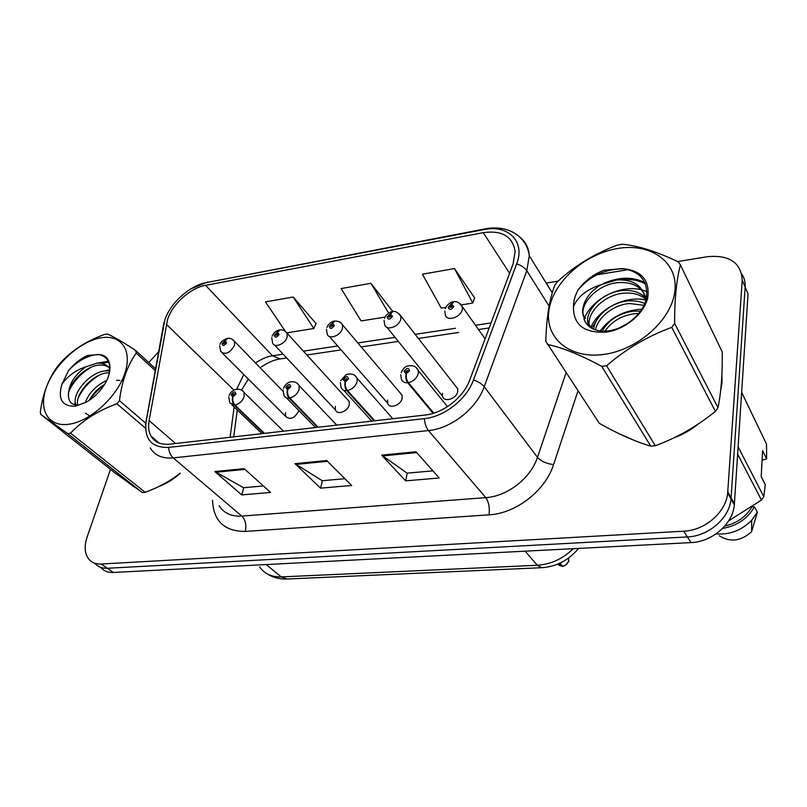 <?xml version="1.0" encoding="UTF-8"?>
<svg xmlns="http://www.w3.org/2000/svg" width="807" height="807" viewBox="0 0 807 807"><rect width="100%" height="100%" fill="white"/><g stroke="black" fill="none" stroke-linecap="round" stroke-linejoin="round"><path stroke-width="1.21" d="M335.339 406.466L335.47 409.996C337.265 415.444 347.928 411.419 349.249 404.761L349.128 401.351L347.151 399.172M387.602 400.05L387.683 403.238C389.287 409.3 400.958 405.336 402.179 398.265L402.108 395.208L399.929 392.636M442.428 393.322L442.468 396.096C443.81 402.834 456.641 398.971 457.74 391.445L457.72 388.823L455.34 385.796M285.476 412.589L285.648 416.392C290.268 420.185 294.636 418.369 298.751 410.955L298.852 410.531M127.839 482.293L134.426 487.035L127.839 482.293M158.646 486.591C166.202 483.847 173.424 479.388 180.304 473.225C173.424 479.388 166.202 483.847 158.646 486.591M618.757 433.561L634.544 440.531L618.757 433.561M674.269 437.676C683.115 434.448 691.165 429.849 698.418 423.887C691.165 429.849 683.115 434.448 674.269 437.676M720.631 390.83L722.043 382.71L721.912 374.236L722.043 382.71L720.631 390.83M167.614 319.279C172.648 303.856 190.432 287.948 205.553 285.335L483.252 232.658C502.015 230.086 512.647 236.37 515.138 251.502L513.101 263.909L469.805 379.845C463.591 397.347 443.336 413.255 425.118 415.03L169.641 444.173C160.916 444.97 154.722 442.297 151.05 436.143C148.71 431.866 148.064 426.681 149.113 420.598L167.614 319.279M164.9 319.764L146.128 421.496C144.08 439.2 151.575 447.835 168.592 447.421L424.361 418.641C444.375 416.735 466.678 399.223 473.477 379.976L516.682 263.828C525.579 241.374 508.037 224.336 483.867 229.602L206.461 282.571C189.897 285.456 170.448 302.857 164.9 319.764M110.498 469.341L87.085 537.109C84.009 546.521 84.664 553.965 89.032 559.433C91.988 562.731 96.043 564.264 101.198 564.032L107.301 568.279C102.166 568.491 98.111 566.958 95.145 563.659C98.111 566.958 102.166 568.491 107.301 568.279L687.382 536.937C708.627 536.241 729.548 518.044 731.021 498.978L745.154 287.08C745.446 282.168 744.316 277.79 741.764 273.926M474.546 297.803L454.492 268.549L422.424 274.209L441.227 308.103L445.817 307.366M316.011 323.526L293.213 297.006L265.463 301.899L285.476 331.485M392.464 311.119L370.917 283.297L341.119 288.553L361.102 320.934L385.02 317.101M101.198 564.032L683.721 531.198C705.086 530.441 726.169 512.112 727.672 492.956L742.208 280.211C741.018 262.547 729.417 254.719 707.396 256.707L677.668 261.569M628.36 269.639L593.821 275.288M558.041 281.139L546.198 283.075M158.626 351.741L148.75 362.565M244.168 468.655L270.577 492.441L241.697 494.923L214.833 471.53L244.168 468.655M415.958 451.769L439.27 477.976L405.618 480.861L381.62 455.148L415.958 451.769M326.664 460.545L351.691 485.491L320.55 488.154L294.979 463.662L326.664 460.545M320.55 488.154L322.407 480.7M344.882 478.702L322.255 480.72L294.979 463.662M405.618 480.861L407.263 473.134M432.935 470.854L407.111 473.154L381.62 455.148M241.697 494.923L243.734 487.71M263.385 485.965L243.563 487.731L214.833 471.53M370.917 283.297L388.641 313.126M392.242 311.714L392.595 310.796M293.213 297.006L313.822 328.499L286.828 332.827M313.822 328.499L316.142 323.214M454.492 268.549L472.791 303.049L461.443 304.864M472.791 303.049L474.657 297.47M101.198 567.846C104.164 571.134 108.219 572.677 113.343 572.466L691.004 542.597C712.117 541.951 732.887 523.894 734.33 504.92L748.049 293.859L745.154 287.08L731.021 498.978C729.548 518.044 708.627 536.241 687.382 536.937L107.301 568.279L113.343 572.466M227.302 338.436L222.046 343.53C222.631 346.304 224.175 346.052 226.656 342.793L225.183 340.796L224.679 342.208L225.264 343.015L223.428 343.822L224.982 340.826M225.304 342.844L224.679 342.208M225.183 340.796L227.725 338.355C230.338 337.992 232.598 339.061 234.514 341.543L234.514 345.346C229.945 353.143 225.345 355.171 220.725 351.448L219.696 345.81M225.294 342.925L224.598 342.229M264.454 433.359L234.978 405.084C233.021 402.834 232.335 400.09 232.92 396.873L235.977 394.058C235.331 391.062 233.727 391.284 231.165 394.704L232.709 396.903L233.223 395.39L232.608 394.512L234.514 393.695L232.92 396.873M232.709 396.903C231.871 400.151 232.416 402.905 234.343 405.164L229.803 402.864L228.714 396.973M263.839 433.43L234.343 405.164M279.525 329.972L274.289 335.167C275.005 337.992 276.63 337.74 279.131 334.391L277.507 332.373L277.023 333.816L277.679 334.623L275.742 335.419L277.295 332.403M277.699 334.542L277.023 333.816M277.507 332.373L279.948 329.892C282.763 329.488 285.164 330.688 287.151 333.513L287.131 337.023C285.496 343.953 274.259 348.513 272.615 342.955L271.717 337.74M277.679 334.623L276.942 333.826M334.451 321.085L329.246 326.381C330.113 329.256 331.818 328.984 334.35 325.564L332.545 323.506L332.101 324.979L332.817 325.806L332.101 324.979M332.817 325.806L330.769 326.563L332.323 323.536M332.545 323.506L334.875 320.994C339.031 321.156 341.583 322.528 342.521 325.12L342.481 328.278C340.947 335.621 328.631 340.171 327.188 333.977L326.432 329.276M332.787 325.897L332.01 324.999M392.303 311.714L387.138 317.111C388.167 320.056 389.952 319.764 392.515 316.253L390.527 314.165L390.104 315.678L390.901 316.515L388.742 317.232L390.295 314.205M390.86 316.626L390.104 315.678M390.527 314.165L392.727 311.623C395.198 310.836 397.912 312.41 400.857 316.344L400.797 319.047C399.374 326.885 385.807 331.374 384.646 324.454L384.051 320.379M390.83 316.717L390.013 315.688M453.312 301.838L448.198 307.346C449.408 310.342 451.295 310.039 453.877 306.438L451.688 304.32L451.295 305.863L452.172 306.71L449.892 307.376L451.446 304.36M452.091 306.953L451.295 305.863M451.688 304.32L453.746 301.727C456.863 300.991 459.738 302.796 462.391 307.134L462.31 309.323C461.039 317.696 446.019 322.074 445.252 314.367L444.808 311.018M452.051 307.043L451.204 305.873M318.22 427.226L289.733 398.002C287.837 395.672 287.151 392.868 287.675 389.569L290.813 386.684C290.026 383.628 288.341 383.85 285.749 387.36L287.463 389.599L287.948 388.046L287.262 387.158L289.289 386.361L287.675 389.569M287.463 389.599C286.667 392.928 287.201 395.763 289.067 398.083C286.535 398.234 284.841 397.316 283.993 395.339L283.055 389.922M317.575 427.296L289.067 398.083M374.811 420.77L347.454 390.538C345.628 388.137 344.952 385.242 345.416 381.862L348.624 378.897C347.686 375.78 345.9 376.022 343.278 379.623L345.184 381.893L345.638 380.309L344.882 379.401L347.02 378.654L345.416 381.862M345.184 381.893C344.428 385.312 344.952 388.217 346.748 390.628C343.822 390.78 341.936 389.69 341.089 387.34L340.322 382.508M374.125 420.84L346.748 390.628M557.778 564.103L562.055 565.778M562.459 566.181L559.897 563.175M433.773 413.164L408.392 382.659C406.647 380.168 405.971 377.192 406.365 373.732L409.663 370.685C408.544 367.498 406.667 367.75 404.014 371.442L406.123 373.762L406.546 372.148L405.709 371.22L407.979 370.524L406.365 373.732M406.123 373.762C405.427 377.262 405.931 380.258 407.646 382.75C404.257 382.911 402.148 381.6 401.341 378.816L400.756 374.71M433.137 413.355L407.646 382.75M561.884 566.211L559.513 563.357M68.555 424.28C89.557 421.799 116.44 397.74 124.56 374.166C133.004 350.551 121.221 334.088 100.693 337.871C80.266 341.321 55.612 363.372 46.897 385.998C37.889 408.655 47.431 427.115 68.555 424.28M155.237 370.564L136.222 353.103L135.707 350.551C122.573 341.815 113.061 336.307 107.19 334.007L104.305 334.512C86.188 341.109 71.601 350.551 60.555 362.827L58.114 365.763C48.813 377.928 42.892 393.221 40.35 411.661L40.673 414.294L115.068 472.942L142.314 492.563L67.596 433.541L70.552 433.167L145.179 492.3C158.404 487.519 170.085 481.133 180.203 473.134M145.149 427.922L116.904 403.793C97.869 410.723 82.425 420.518 70.552 433.167M116.904 403.793L119.466 400.655L145.381 422.918M136.222 353.103C127.365 365.632 121.776 381.479 119.466 400.655M142.314 492.563L145.179 492.3M106.706 380.41C96.023 385.554 88.851 393.019 85.179 402.824M85.431 413.174L90.626 416.533M104.456 384.505C97.657 388.702 92.543 394.018 89.103 400.474M109.702 370.978L105.788 370.887C89.496 371.644 70.824 394.815 75.989 404.943M109.449 372.733L107.967 372.794C92.765 373.52 74.89 394.088 77.714 405.033M109.833 369.051L109.5 368.496C106.978 364.572 102.812 362.797 96.991 363.18L85.885 366.771C74.153 375.316 68.323 385.02 68.413 395.884L68.464 396.338C69.009 402.653 72.63 405.507 79.318 404.912M109.833 368.184C107.301 365.843 103.76 364.825 99.211 365.117C84.775 365.864 67.455 384.626 68.413 395.884M123.229 381.126L121.665 380.672M119.961 380.39L116.591 380.349M75.283 406.193L86.551 402.068C92.321 398.688 97.385 394.159 101.743 388.47C113.948 372.854 112.143 355.04 98.999 354.596L87.792 355.413C80.569 358.641 74.113 363.735 68.434 370.706L61.937 384.223C57.65 399.203 62.099 406.526 75.283 406.193M109.439 372.794C110.801 362.444 107.311 356.381 98.999 354.596M61.937 384.223C67.748 376.022 75.727 370.201 85.885 366.771M135.707 350.551L155.549 368.819M67.596 433.541L40.673 414.294M104.123 385.04C98.343 389.196 93.602 394.169 89.89 399.939M109.722 370.736L109.086 370.907M99.11 375.235C89.789 381.025 82.899 388.439 78.42 397.488M108.743 362.242L100.623 363.221M91.02 367.276C81.063 373.298 73.78 381.116 69.16 390.709M98.333 354.444C87.691 355.322 77.724 360.739 68.434 370.706M109.813 369.525L104.849 370.988M75.293 401.947L74.658 404.7M108.34 361.314L96.467 363.231M603.253 354.485C637.802 350.329 672.453 319.33 674.945 290.338C677.951 261.266 649.948 242.584 617.173 248.576C584.429 254.155 553.41 281.915 549.073 309.505C544.251 337.155 568.642 359.075 603.253 354.485M680.432 264.898L678.314 261.882C656.757 251.552 638.085 245.661 622.298 244.228L617.698 245.025C595.052 253.337 574.988 265.533 557.506 281.623L554.762 285.264C549.385 299.589 546.4 318.271 545.814 341.3L599.268 423.282C617.829 433.853 634.998 441.479 650.765 446.16L601.74 366.368L606.592 365.753L655.294 445.746C676.942 437.798 696.966 426.338 715.385 411.378L717.998 407.686C721.165 392.141 722.568 373.54 722.204 351.872L680.432 264.898C676.468 279.696 674.531 299.185 674.632 323.375L717.998 407.686M715.385 411.378L671.747 327.349C647.628 336.216 625.909 349.017 606.592 365.753M671.747 327.349L674.632 323.375M650.765 446.16L655.294 445.746M626.171 324.485L621.027 327.228M640.526 311.179L633.707 311.139C619.241 313.126 608.71 319.784 602.123 331.112M638.771 313.52L635.089 313.651C621.975 315.325 611.938 321.156 604.968 331.163M644.712 303.603C640.022 301.354 634.484 300.466 628.118 300.95C611.05 302.151 594.759 316.495 593.69 329.236M643.966 305.278L629.521 303.523C613.35 304.713 597.836 317.484 595.465 329.892M646.326 298.56C640.657 292.406 632.688 289.743 622.419 290.56C604.564 291.852 587.617 307.437 587.516 320.45L588.121 325.655M645.519 299.014C639.981 294.424 632.759 292.477 623.851 293.183C606.037 294.444 589.14 309.999 589.049 323.002L589.302 326.674M645.661 300.991C643.683 286.162 633.999 279.151 616.598 279.958L600.64 284.821C589.12 292.265 583.068 301.334 582.462 312.027L584.964 321.347C589.231 328.863 597.099 332.04 608.579 330.87C625.758 328.742 643.431 313.419 646.468 297.904C648.192 280.957 640.092 271.182 622.147 268.59L603.636 270.315C592.984 274.662 584.49 281.169 578.155 289.854C575.028 295.443 573.464 300.981 573.474 306.448C573.111 324.707 584.026 333.261 606.188 332.111C625.042 329.609 644.077 313.913 647.769 297.783C649.988 280.029 641.444 270.305 622.147 268.59M646.336 298.509C642.13 286.929 632.708 281.633 618.061 282.632C600.095 283.973 583.017 299.669 582.866 312.713L584.651 320.813M573.474 306.448C577.953 296.482 587.012 289.279 600.64 284.821M601.74 366.368C580.606 354.949 562.529 347.646 547.539 344.458M596.877 319.925L591.652 328.247M645.539 283.973C638.962 280.271 630.963 278.879 621.561 279.797M624.487 268.852C605.543 268.691 590.109 275.691 578.155 289.854M628.592 322.921L618.697 328.217M641.858 309.172C624.164 310.231 610.274 317.484 600.196 330.931M645.973 299.942C624.729 295.251 598.572 309.101 590.633 327.632M647.032 291.589L642.281 289.995M641.353 289.763C619.262 284.357 591.077 299.72 583.925 319.279M645.025 282.743C633.011 276.519 619.241 276.72 603.697 283.358M738.123 446.806L763.775 496.688L765.298 484.694L761.203 476.584L762.605 450.659L766.63 458.921L766.519 444.143L741.653 392.373M766.63 458.921L762.09 460.101M728.711 520.767L761.455 500.068L737.638 454.22M761.455 500.068L763.775 496.688M724.847 525.993C736.852 523.269 745.86 516.944 751.862 506.998M722.598 528.414C736.962 525.922 747.575 518.719 754.434 506.786L751.942 506.947M716.041 533.911C729.851 534.89 741.744 530.33 751.71 520.233L757.349 512.263L754.434 506.786M719.299 535.777C730.164 542.566 740.927 541.215 751.599 531.742L757.349 512.263M205.553 285.335L272.494 355.786C266.754 356.694 261.085 359.115 255.476 363.039M243.775 374.509L236.653 389.236M582.957 315.386L585.61 318.341M587.496 321.004L590.674 327.551M146.047 421.607L163.468 325.211M424.361 418.641C424.835 423.776 426.207 427.75 428.456 430.565L173.212 457.892C170.549 455.461 169.006 451.97 168.592 447.421M473.477 379.976C478.369 381.661 481.95 383.9 484.22 386.724C476.594 408.635 451.214 428.537 428.456 430.565L485.764 497.637C507.341 496.396 530.835 478.127 537.472 457.337L566.08 372.723M145.421 425.097L146.128 421.496M219.131 505.797C223.902 513.202 231.458 516.631 241.807 516.087L173.212 457.892C162.489 458.8 154.833 455.491 150.243 447.996M516.682 263.828C521.372 265.392 524.742 267.692 526.8 270.718L484.22 386.724L537.472 457.337C541.073 461.271 546.44 463.702 553.562 464.61C545.451 490.646 515.976 513.504 489.032 514.836L245.288 531.44C224.306 531.359 213.391 520.959 212.534 500.259M520.152 237.379C525.7 241.908 528.746 248.021 529.271 255.708L526.8 270.718L549.113 306.156M483.867 229.602L485.3 228.865C508.39 224.366 526.931 236.804 529.271 255.708L552.27 292.891M484.977 228.926L206.461 282.571M578.004 390.881L553.562 464.61M742.208 280.211L745.154 287.08M683.721 531.198L691.004 542.597M727.783 491.776L734.42 503.75M245.288 531.44C246.609 525.034 245.449 519.91 241.807 516.087L485.764 497.637C488.8 501.994 489.889 507.724 489.032 514.836M483.252 232.658L509.59 273.301M491.06 322.921L475.384 325.282M455.521 328.267L415 334.36M395.067 337.356L357.703 342.975M337.679 345.981L303.271 351.156M283.146 354.182L272.494 355.786L280.09 358.954M166.313 324.253L233.959 390.124M149.113 420.598L175.583 443.497M234.131 407.01L230.116 437.273M327.44 461.322L295.927 464.398M244.985 469.392L215.832 472.236M416.684 452.586L382.518 455.925M259.602 566.897C264.454 573.807 271.677 577.146 281.28 576.914L266.189 564.567M287.221 579.002L281.28 576.914L537.291 565.263L525.145 551.181M578.599 548.407C568.632 560.33 556.295 566.756 541.598 567.714L537.291 565.263C550.757 564.386 562.761 558.868 573.293 548.689M233.041 339.878L282.934 391.193M242.382 390.638L244.067 392.484L244.128 396.661C242.433 401.119 239.376 403.934 234.978 405.084M285.527 331.536L349.128 401.351M340.766 322.78L402.108 395.208M398.971 313.58L457.72 388.823M460.394 303.886L485.108 338.859M297.218 383.305L299.084 385.524L299.115 389.357C297.48 393.927 294.343 396.802 289.733 398.002M355.05 375.588L357.098 378.261L357.087 381.661C355.514 386.331 352.296 389.297 347.454 390.538M562.388 566.181C565.848 565.586 567.957 563.629 568.713 560.32L568.532 558.081M416.109 367.457L418.329 370.675L418.278 373.53C416.785 378.322 413.487 381.368 408.392 382.659M274.582 345.053L335.47 409.996M329.367 336.469L387.683 403.238M387.037 327.41L442.468 396.096M222.48 353.204L285.648 416.392M164.033 322.639L163.327 325.403M190.805 288.916L207.903 281.895M727.672 492.956L734.33 504.92M151.05 436.143L159.211 443.093M237.248 409.986L233.727 436.859M241.505 390.053L248.385 379.119M260.126 367.81C266.935 362.918 273.412 360.003 279.535 359.044L286.697 357.975M489.183 327.945L478.44 329.538M458.628 332.474L418.218 338.466M398.345 341.422L361.082 346.949M341.109 349.905L306.781 354.999M541.598 567.714L286.737 579.033C279.736 579.285 273.351 577.63 267.591 574.08M220.109 344.407C220.301 342.309 222.53 340.342 226.817 338.516M283.489 431.18L244.067 392.484C242.362 389.761 239.558 388.752 235.644 389.458C232.325 390.568 230.146 392.606 229.107 395.561M261.982 433.641L231.861 404.832M272.141 336.166C273.553 332.898 275.853 330.86 279.051 330.043M326.865 327.501L328.136 325.09C330.456 322.548 332.403 321.236 333.987 321.146M384.475 318.392L385.867 315.739C388.48 313.055 390.467 311.734 391.839 311.774M445.222 308.799L446.977 305.571C449.903 302.928 451.859 301.707 452.858 301.879M336.761 425.107L299.084 385.524C297.238 382.478 294.363 381.277 290.439 381.923C287.453 382.468 285.133 384.606 283.469 388.328M315.487 427.528L286.314 397.72M392.807 418.712L357.098 378.261C354.828 374.196 351.176 373.005 346.153 374.69L340.736 380.712M371.775 421.113L343.701 390.205M568.471 558.121L568.723 560.33C570.216 560.865 563.488 567.614 562.429 566.211M558.837 565.253L561.924 566.232M447.492 406.637L418.329 370.675C416.452 366.418 412.851 364.885 407.545 366.075C405.074 366.56 402.955 368.769 401.17 372.693M589.049 323.002L587.516 320.45M582.866 312.713L582.462 312.027M751.599 531.742L751.71 520.233"/></g></svg>
